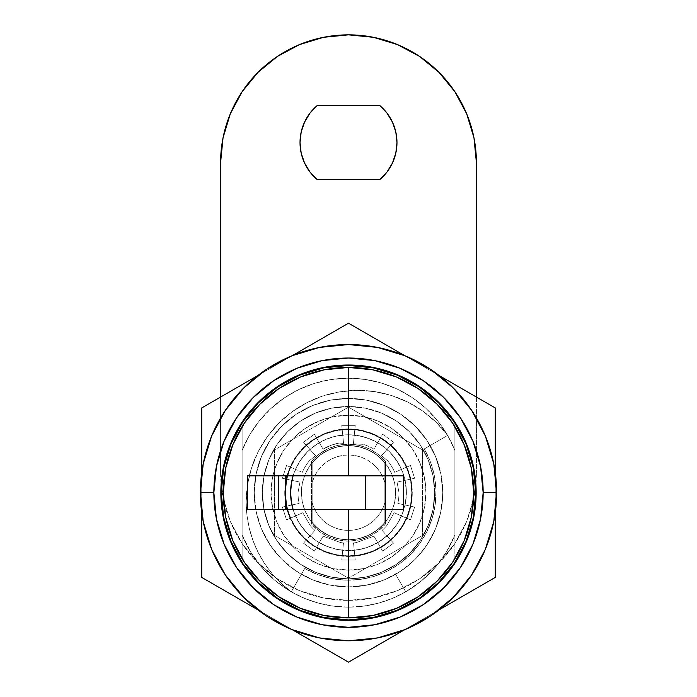 <?xml version="1.0" encoding="UTF-8"?>
<svg xmlns="http://www.w3.org/2000/svg" width="697" height="697" viewBox="0 0 697 697"><rect width="100%" height="100%" fill="white"/><g stroke="black" fill="none" stroke-linecap="round" stroke-linejoin="round"><path stroke-width="0.52" stroke-dasharray="3.48 2.61" d="M221.254 492.674A127.246 127.246 0 0 0 348.5 619.921A127.246 127.246 0 0 0 475.746 492.674L473.307 517.496L466.058 541.369L454.305 563.368L438.474 582.648L419.193 598.47L397.194 610.232L373.322 617.472L348.5 619.921L323.678 617.472L299.806 610.232L277.807 598.47L258.526 582.648L242.695 563.368L230.942 541.369L223.693 517.496L221.254 492.674L223.693 467.844L230.942 443.98L242.695 421.981L258.526 402.692L277.807 386.87L299.806 375.108L323.678 367.868L348.5 365.428L373.322 367.868L397.194 375.108L419.193 386.87L438.474 402.692L454.305 421.981L466.058 443.98L473.307 467.844L475.746 492.674A127.246 127.246 0 0 0 348.5 365.428A127.246 127.246 0 0 0 221.254 492.674M271.072 492.674A77.428 77.428 0 0 1 356.969 415.708A77.428 77.428 0 0 1 425.928 492.674A77.428 77.428 0 0 0 348.5 415.246A77.428 77.428 0 0 0 271.072 492.674L272.562 477.567L276.97 463.043L284.123 449.652L293.751 437.925L305.486 428.298L318.869 421.136L333.393 416.736L348.5 415.246L363.607 416.736L378.131 421.136L391.514 428.298L403.249 437.925L412.877 449.652L420.03 463.043L424.438 477.567L425.928 492.674L424.438 507.773L420.03 522.306L412.877 535.688L403.249 547.424L391.514 557.051L378.131 564.204L363.607 568.613L348.5 570.094L333.393 568.613L318.869 564.204L305.486 557.051L293.751 547.424L284.123 535.688L276.97 522.306L272.562 507.773L271.072 492.674A77.428 77.428 0 0 0 348.5 570.094A77.428 77.428 0 0 0 425.928 492.674A77.428 77.428 0 0 1 272.928 509.507A77.428 77.428 0 0 1 271.072 492.674L272.562 507.773L276.97 522.306L284.123 535.688L293.751 547.424L305.486 557.051L318.869 564.204L333.393 568.613L348.5 570.094L363.607 568.613L378.131 564.204L391.514 557.051L403.249 547.424L412.877 535.688L420.03 522.306L424.438 507.773L425.928 492.674L424.438 477.567L420.03 463.043L412.877 449.652L403.249 437.925L391.514 428.298L378.131 421.136L363.607 416.736L348.5 415.246L333.393 416.736L318.869 421.136L305.486 428.298L293.751 437.925L284.123 449.652L276.97 463.043L272.562 477.567L271.072 492.674M284.742 492.674A63.758 63.758 0 0 0 348.5 556.433A63.758 63.758 0 0 0 412.258 492.674A63.758 63.758 0 0 1 287.007 509.507L289.595 517.069L285.97 505.107L284.742 492.674L285.97 480.233L289.595 468.271L295.484 457.249L303.413 447.587L313.075 439.659L324.105 433.769L336.059 430.136L348.5 428.916L360.941 430.136L372.895 433.769L383.925 439.659L393.587 447.587L401.516 457.249L407.405 468.271L411.03 480.233L412.258 492.674L411.03 505.107L407.405 517.069L401.516 528.091L393.587 537.753L383.925 545.681L372.895 551.58L360.941 555.204L348.5 556.433L336.059 555.204L324.105 551.58L313.075 545.681L303.413 537.753L295.484 528.091L289.595 517.069L295.484 528.091L303.413 537.753L313.075 545.681L324.105 551.58L336.059 555.204L348.5 556.433L360.941 555.204L372.895 551.58L383.925 545.681L393.587 537.753L401.516 528.091L407.405 517.069L411.03 505.107L412.258 492.674A63.758 63.758 0 0 0 348.5 428.916A63.758 63.758 0 0 0 284.742 492.674A63.758 63.758 0 0 1 285.212 484.938L284.742 492.674L285.212 500.411A63.758 63.758 0 0 1 284.742 492.674M254.239 492.674A94.261 94.261 0 0 0 395.626 574.302A94.261 94.261 0 0 0 442.761 492.674A94.261 94.261 0 0 1 348.5 586.926A94.261 94.261 0 0 1 254.239 492.674L256.052 474.282L261.419 456.605L270.131 440.304L281.849 426.024L296.129 414.297L312.43 405.593L330.108 400.226L348.5 398.414L366.892 400.226L384.57 405.593L400.871 414.297L415.151 426.024L426.869 440.304L435.581 456.605L440.948 474.282L442.761 492.674L441.95 504.976L439.546 517.069L435.581 528.744L430.127 539.8L423.279 550.055L415.151 559.325L405.881 567.454L395.626 574.302L405.724 591.797A114.456 114.456 0 0 0 454.88 534.913A114.456 114.456 0 0 1 242.12 534.913A114.456 114.456 0 0 0 405.724 591.797L421.432 580.88L435.102 567.506L446.359 552.033L454.88 534.913L454.88 450.436A114.456 114.456 0 0 0 242.12 450.436L242.12 421.624A127.917 127.917 0 0 0 220.583 492.674A127.917 127.917 0 0 1 348.5 364.749A127.917 127.917 0 0 1 476.417 492.674A127.917 127.917 0 0 0 242.12 421.624A127.917 127.917 0 0 1 454.88 421.624L454.88 450.436L447.422 435.102L437.768 421.04L426.137 408.573L412.79 397.978L398.004 389.475L382.13 383.272L365.498 379.49L348.5 378.218L331.502 379.49L314.87 383.272L298.996 389.475L284.21 397.978L270.863 408.573L259.232 421.04L249.578 435.102L242.12 450.436L242.12 534.913L250.641 552.033L261.898 567.506L275.568 580.88L291.276 591.797L301.374 574.302L291.119 567.454L281.849 559.325L273.721 550.055L266.873 539.8L261.419 528.744L257.454 517.069L255.05 504.976L254.239 492.674A94.261 94.261 0 0 1 348.5 398.414A94.261 94.261 0 0 1 442.761 492.674A94.261 94.261 0 0 0 348.5 398.414A94.261 94.261 0 0 0 254.239 492.674L256.052 511.058L261.419 528.744L270.131 545.037L281.849 559.325L296.129 571.043L312.43 579.756L330.108 585.114L348.5 586.926L366.892 585.114L384.57 579.756L400.871 571.043L415.151 559.325L426.869 545.037L435.581 528.744L440.948 511.058L442.761 492.674L440.948 474.282L435.581 456.605L426.869 440.304L415.151 426.024L400.871 414.297L384.57 405.593L366.892 400.226L348.5 398.414L330.108 400.226L312.43 405.593L296.129 414.297L281.849 426.024L270.131 440.304L261.419 456.605L256.052 474.282L254.239 492.674M496.621 492.674A148.121 148.121 0 0 0 348.5 344.553A148.121 148.121 0 0 0 200.379 492.674A148.121 148.121 0 0 0 348.5 640.787A148.121 148.121 0 0 0 496.621 492.674L496.621 492.718M476.417 492.674L473.96 517.627L466.685 541.621L454.862 563.742L438.953 583.128L419.568 599.037L397.456 610.86L373.453 618.134L348.5 620.591L323.547 618.134L299.544 610.86L277.432 599.037L258.047 583.128L242.138 563.742L230.315 541.621L223.04 517.627L220.583 492.674L223.04 467.713L230.315 443.719L242.138 421.607L258.047 402.221L277.432 386.312L299.544 374.489L323.547 367.206L348.5 364.749L373.453 367.206L397.456 374.489L419.568 386.312L438.953 402.221L454.862 421.607L466.685 443.719L473.96 467.713L476.417 492.674A127.917 127.917 0 0 1 348.5 620.591A127.917 127.917 0 0 1 220.583 492.674A127.917 127.917 0 0 0 454.88 563.716A127.917 127.917 0 0 0 476.417 492.674L475.04 511.432L470.919 529.79L464.15 547.345L454.88 563.716A127.917 127.917 0 0 1 242.12 563.716L242.12 534.913A114.456 114.456 0 0 0 454.88 534.913L454.88 450.436A114.456 114.456 0 0 0 242.12 450.436A114.456 114.456 0 0 1 454.88 450.436L454.88 563.716L454.88 421.624L464.15 437.995L470.919 455.55L475.04 473.908L476.417 492.674A127.917 127.917 0 0 1 348.5 620.591A127.917 127.917 0 0 1 220.583 492.674L221.96 473.908L226.081 455.55L232.85 437.995L242.12 421.624L242.12 563.716L242.12 421.624L242.12 563.716L232.85 547.345L226.081 529.79L221.96 511.432L220.583 492.674A127.917 127.917 0 0 0 348.5 620.591A127.917 127.917 0 0 0 476.417 492.674L473.96 517.627L466.685 541.621L454.862 563.742L438.953 583.128L419.568 599.037L397.456 610.86L373.453 618.134L348.5 620.591L323.547 618.134L299.544 610.86L277.432 599.037L258.047 583.128L242.138 563.742L230.315 541.621L223.04 517.627L220.583 492.674L223.04 467.713L230.315 443.719L242.138 421.607L258.047 402.221L277.432 386.312L299.544 374.489L323.547 367.206L348.5 364.749L373.453 367.206L397.456 374.489L419.568 386.312L438.953 402.221L454.862 421.607L466.685 443.719L473.96 467.713L476.417 492.674L473.96 517.627L466.685 541.621L454.862 563.742L438.953 583.128L419.568 599.037L397.456 610.86L373.453 618.134L348.5 620.591L323.547 618.134L299.544 610.86L277.432 599.037L258.047 583.128L242.138 563.742L230.315 541.621L223.04 517.627L220.583 492.674L223.04 467.713L230.315 443.719L242.138 421.607L258.047 402.221L277.432 386.312L299.544 374.489L323.547 367.206L348.5 364.749L373.453 367.206L397.456 374.489L419.568 386.312L438.953 402.221L454.862 421.607L466.685 443.719L473.96 467.713L476.417 492.674A127.917 127.917 0 0 0 348.5 364.749A127.917 127.917 0 0 0 220.583 492.674A127.917 127.917 0 0 1 348.5 364.749A127.917 127.917 0 0 1 476.417 492.674M287.007 475.842A63.758 63.758 0 0 1 412.258 492.674L411.03 480.233L407.405 468.271L401.516 457.249L393.587 447.587L383.925 439.659L372.895 433.769L360.941 430.136L348.5 428.916L336.059 430.136L324.105 433.769L313.075 439.659L303.413 447.587L295.484 457.249L289.595 468.271L286.998 475.842M291.276 591.797L301.374 574.302L291.276 591.797L301.374 574.302L312.43 579.756L324.105 583.72L336.198 586.125L348.5 586.926L360.802 586.125L372.895 583.72L384.57 579.756L395.626 574.302L405.724 591.797L395.626 574.302L405.724 591.797L392.298 598.418L378.123 603.227L363.442 606.146L348.5 607.131L333.558 606.146L318.877 603.227L304.702 598.418L291.276 591.797A111.764 111.764 0 0 1 246.163 502.101A111.764 111.764 0 0 0 291.268 591.805L304.737 568.473L317.666 574.589L331.423 578.519L345.634 580.148L359.922 579.451L373.906 576.428L387.21 571.174L399.486 563.812L410.394 554.559L419.646 543.651L427 531.384L432.253 518.08L435.276 504.097L435.982 489.808L434.344 475.598L430.415 461.841L424.299 448.912L447.631 435.442L436.156 422.277L422.765 411.064L407.797 402.082L391.601 395.53L374.594 391.583L357.178 390.337L339.779 391.819L322.816 395.992L306.715 402.753L291.869 411.944L278.634 423.332L267.334 436.644L258.238 451.56L251.591 467.704L247.531 484.685L246.163 502.101L246.921 515.083L249.177 527.899L252.915 540.358L258.073 552.303L264.581 563.568L272.361 573.997L281.292 583.45L291.268 591.805L304.737 568.473L317.666 574.589L331.423 578.519L345.634 580.148L359.922 579.451L373.906 576.428L387.21 571.174L399.486 563.812L410.394 554.559L419.646 543.651L427 531.384L432.253 518.08L435.276 504.097L435.982 489.808L434.344 475.598L430.415 461.841L424.299 448.912L447.631 435.442L436.156 422.277L422.765 411.064L407.797 402.082L391.601 395.53L374.594 391.583L357.178 390.337L339.779 391.819L322.816 395.992L306.715 402.753L291.869 411.944L278.634 423.332L267.334 436.644L258.238 451.56L251.591 467.704L247.531 484.685L246.163 502.101L246.921 515.083L249.177 527.899L252.915 540.358L258.073 552.303L264.581 563.568L272.361 573.997L281.292 583.45L291.268 591.805L304.737 568.473A87.526 87.526 0 0 0 424.299 448.912A87.526 87.526 0 0 1 304.737 568.473L291.268 591.805M223.275 492.674A125.225 125.225 0 0 0 348.5 617.899A125.225 125.225 0 0 0 473.725 492.674A125.225 125.225 0 0 0 348.5 367.441A125.225 125.225 0 0 0 223.275 492.674L223.275 492.674M285.212 492.674A63.288 63.288 0 0 0 348.5 555.962A63.288 63.288 0 0 0 411.788 492.674A63.288 63.288 0 0 1 287.495 509.507L293.097 509.507L296.957 519.038L302.437 527.751L309.372 535.348L317.536 541.604L326.684 546.309L336.52 549.323L346.74 550.543L357.012 549.942L367.014 547.537L376.424 543.39L384.962 537.648L392.35 530.487L398.344 522.131L402.77 512.844L405.488 502.92L406.403 492.674A57.903 57.903 0 0 1 293.097 509.507L365.333 509.507L365.333 475.842L403.711 475.842L403.711 509.507L403.711 475.842L365.333 475.842L365.333 509.507L293.097 509.507L295.005 514.83L300.355 524.841L307.56 533.614L316.333 540.811L326.344 546.169L337.2 549.463L348.5 550.569L359.8 549.463L370.656 546.169L380.667 540.811L389.44 533.614L396.645 524.841L401.995 514.83L405.288 503.966L406.403 492.674A57.903 57.903 0 0 0 348.5 434.771A57.903 57.903 0 0 0 290.597 492.674A57.903 57.903 0 0 0 348.5 550.569A57.903 57.903 0 0 0 406.403 492.674L405.488 482.429L402.77 472.505L398.344 463.217L392.35 454.853L384.962 447.692L376.424 441.95L367.014 437.812L357.012 435.398L346.74 434.797L336.52 436.026L326.684 439.04L317.536 443.745L309.372 449.992L302.437 457.598L296.957 466.302L293.097 475.842A57.903 57.903 0 0 1 406.403 492.674L405.288 481.374L401.995 470.51L396.645 460.508L389.44 451.726L380.667 444.529L370.656 439.18L359.8 435.886L348.5 434.771L337.2 435.886L326.344 439.18L316.333 444.529L307.56 451.726L300.355 460.508L295.005 470.51L293.097 475.842L287.495 475.842A63.288 63.288 0 0 1 411.788 492.674A63.288 63.288 0 0 0 287.495 475.842L291.477 465.221L297.297 455.472L304.763 446.934L313.633 439.859L323.626 434.475L334.412 430.973L345.66 429.448L356.995 429.953L368.051 432.48L378.488 436.941L387.959 443.187L396.157 451.029L402.831 460.212L407.754 470.431L410.768 481.374L411.788 492.674L410.768 503.975L407.754 514.909L402.831 525.129L396.157 534.311L387.959 542.153L378.488 548.4L368.051 552.86L356.995 555.387L345.66 555.892L334.412 554.368L323.626 550.865L313.633 545.49L304.763 538.415L297.297 529.868L291.477 520.128L287.495 509.507A63.288 63.288 0 0 0 411.788 492.674A63.288 63.288 0 0 1 287.495 509.507L291.477 520.128L297.297 529.868L304.763 538.415L313.633 545.49L323.626 550.865L334.412 554.368L345.66 555.892L356.995 555.387L368.051 552.86L378.488 548.4L387.959 542.153L396.157 534.311L402.831 525.129L407.754 514.909L410.768 503.975L411.788 492.674L410.768 481.374L407.754 470.431L402.831 460.212L396.157 451.029L387.959 443.187L378.488 436.941L368.051 432.48L356.995 429.953L345.66 429.448L334.412 430.973L323.626 434.475L313.633 439.859L304.763 446.934L297.297 455.472L291.477 465.221L287.495 475.842L285.212 475.842L285.212 509.507L287.495 509.507L290.03 516.895L286.432 505.02L285.212 492.674L286.432 480.329L290.03 468.454L295.877 457.511L303.753 447.918L313.336 440.051L324.279 434.205L336.154 430.598L348.5 429.387L360.846 430.598L372.721 434.205L383.664 440.051L393.247 447.918L401.123 457.511L406.97 468.454L410.568 480.329L411.788 492.674L410.568 505.02L406.97 516.895L401.123 527.829L393.247 537.422L383.664 545.289L372.721 551.144L360.846 554.742L348.5 555.962L336.154 554.742L324.279 551.144L313.336 545.289L303.753 537.422L295.877 527.829L290.03 516.895L295.877 527.829L303.753 537.422L313.336 545.289L324.279 551.144L336.154 554.742L348.5 555.962L360.846 554.742L372.721 551.144L383.664 545.289L393.247 537.422L401.123 527.829L406.97 516.895L410.568 505.02L411.788 492.674A63.288 63.288 0 0 0 348.5 429.387A63.288 63.288 0 0 0 285.212 492.674A63.288 63.288 0 0 1 348.5 429.387A63.288 63.288 0 0 1 411.788 492.674L410.568 480.329L406.97 468.454L401.123 457.511L393.247 447.918L383.664 440.051L372.721 434.205L360.846 430.598L348.5 429.387L336.154 430.598L324.279 434.205L313.336 440.051L303.753 447.918L295.877 457.511L290.03 468.454L287.495 475.842L365.333 475.842L293.097 475.842M312.143 462.686A47.126 47.126 0 0 1 384.857 462.686A47.126 47.126 0 0 0 312.143 462.686L312.143 502.659A37.699 37.699 0 0 0 384.857 502.659L384.857 522.663A47.126 47.126 0 0 1 312.143 522.663A47.126 47.126 0 0 0 384.857 522.663A47.126 47.126 0 0 1 312.143 522.663L319.575 529.877L328.4 535.305L338.202 538.659L348.5 539.8L358.798 538.659L368.6 535.305L377.425 529.877L384.857 522.663L384.857 462.686L377.425 455.463L368.6 450.044L358.798 446.681L348.5 445.54L338.202 446.681L328.4 450.044L319.575 455.463L312.143 462.686A47.126 47.126 0 0 1 384.857 462.686L384.857 502.659L382.758 508.418L379.752 513.767L375.918 518.551L371.362 522.654L366.195 525.965L360.567 528.396L354.616 529.877L348.5 530.373L342.384 529.877L336.433 528.396L330.805 525.965L325.638 522.654L321.082 518.551L317.248 513.767L314.242 508.418L312.143 502.659L312.143 482.69L314.242 476.922L317.248 471.581L321.082 466.79L325.638 462.686L330.805 459.375L336.433 456.953L342.384 455.472L348.5 454.967L354.616 455.472L360.567 456.953L366.195 459.375L371.362 462.686L375.918 466.79L379.752 471.581L382.758 476.922L384.857 482.69A37.699 37.699 0 0 0 312.143 482.69L312.143 522.663L312.143 462.686L319.575 455.463L328.4 450.044L338.202 446.681L348.5 445.54L358.798 446.681L368.6 450.044L377.425 455.463L384.857 462.686L384.857 522.663L384.857 462.686L384.857 522.663L377.425 529.877L368.6 535.305L358.798 538.659L348.5 539.8L338.202 538.659L328.4 535.305L319.575 529.877L312.143 522.663L312.143 462.686L319.575 455.463L328.4 450.044L338.202 446.681L348.5 445.54L358.798 446.681L368.6 450.044L377.425 455.463L384.857 462.686L384.857 522.663L377.425 529.877L368.6 535.305L358.798 538.659L348.5 539.8L338.202 538.659L328.4 535.305L319.575 529.877L312.143 522.663L312.143 462.686A47.126 47.126 0 0 1 384.857 462.686A47.126 47.126 0 0 0 312.143 462.686L312.143 522.663L312.143 462.686M292.113 505.83L291.503 502.851M291.503 482.49L292.113 479.519M403.711 509.507L365.333 509.507L403.711 509.507M293.097 509.507L247.513 509.507L247.513 475.842L285.212 475.842L285.212 509.507L247.513 509.507L247.513 475.842L287.495 475.842M439.154 375.535L404.626 355.601L439.154 375.535M292.374 355.601L257.846 375.535L292.374 355.601M201.729 472.732L201.729 512.609L201.729 472.732M257.846 609.814L292.374 629.748L257.846 609.814M404.626 629.748L439.154 609.814L404.626 629.748M495.271 512.609L495.271 472.732L495.271 512.609M348.5 323.19L201.729 407.937L201.729 577.412L348.5 662.15L495.271 577.412L495.271 407.937L348.5 323.19L495.271 407.937L495.271 577.412L348.5 662.15L201.729 577.412L201.729 407.937L348.5 323.19M424.299 448.912L447.631 435.442L424.299 448.912M447.631 435.442A111.764 111.764 0 0 0 246.163 502.101A111.764 111.764 0 0 1 447.631 435.442M312.143 522.663A47.126 47.126 0 0 0 384.857 522.663A47.126 47.126 0 0 1 312.143 522.663M384.857 462.686L384.857 522.663L384.857 462.686M304.528 162.985L301.165 153.026L300.024 142.571A48.476 48.476 0 0 0 317.213 179.599L379.787 179.599L317.213 179.599M223.04 137.814L220.583 162.767L220.583 472.47A127.917 127.917 0 0 0 348.5 600.396A127.917 127.917 0 0 0 476.417 472.47A127.917 127.917 0 0 1 348.5 600.396A127.917 127.917 0 0 1 220.583 472.47L220.583 397.046L220.583 472.47L223.04 497.431L230.315 521.426L242.138 543.547L258.047 562.923L277.432 578.832L299.544 590.655L323.547 597.939L348.5 600.396L373.453 597.939L397.456 590.655L419.568 578.832L438.953 562.923L454.862 543.547L466.685 521.426L473.96 497.431L476.417 472.47L476.417 162.767A127.917 127.917 0 0 0 348.5 34.85A127.917 127.917 0 0 0 220.583 162.767L220.583 472.47L223.04 497.431L230.315 521.426L242.138 543.547L258.047 562.923L277.432 578.832L299.544 590.655L323.547 597.939L348.5 600.396L373.453 597.939L397.456 590.655L419.568 578.832L438.953 562.923L454.862 543.547L466.685 521.426L473.96 497.431L476.417 472.47L476.417 162.767L473.96 137.814M476.417 397.046L476.417 472.47L476.417 397.046M466.694 113.846L454.862 91.699L438.953 72.314L419.568 56.405L397.403 44.564M299.597 44.564L277.432 56.405L258.047 72.314M242.138 91.699L230.306 113.846M311.472 461.388L319.087 454.139L328.087 448.702L338.045 445.339L348.5 444.198L358.955 445.339L368.913 448.702L377.913 454.139L385.528 461.388L385.528 523.952L377.913 531.201L368.913 536.638L358.955 540.009L348.5 541.151L338.045 540.009L328.087 536.638L319.087 531.201L311.472 523.952L311.472 461.388L319.087 454.139L328.087 448.702L338.045 445.339L348.5 444.198L358.955 445.339L368.913 448.702L377.913 454.139L385.528 461.388L385.528 523.952L377.913 531.201L368.913 536.638L358.955 540.009L348.5 541.151L338.045 540.009L328.087 536.638L319.087 531.201L311.472 523.952L311.472 461.388L311.472 523.952A48.476 48.476 0 0 0 385.528 523.952A48.476 48.476 0 0 1 311.472 523.952L311.472 461.388A48.476 48.476 0 0 1 385.528 461.388A48.476 48.476 0 0 0 311.472 461.388M395.835 132.108L396.976 142.571L395.835 153.026L392.472 162.985L387.009 172.011M317.213 105.543L379.787 105.543L317.213 105.543A48.476 48.476 0 0 0 300.024 142.571L301.165 132.108M379.787 179.599A48.476 48.476 0 0 0 379.787 105.543M385.528 523.952L385.528 461.388L385.528 523.952M434.675 492.674A86.175 86.175 0 0 0 348.5 406.49A86.175 86.175 0 0 0 262.325 492.674A86.175 86.175 0 0 1 348.5 406.49A86.175 86.175 0 0 1 434.675 492.674L433.02 475.859L428.115 459.689L420.152 444.791L409.435 431.731L396.375 421.014L381.477 413.051L365.315 408.146L348.5 406.49L331.685 408.146L315.523 413.051L300.625 421.014L287.565 431.731L276.848 444.791L268.885 459.689L263.98 475.859L262.325 492.674L263.98 509.481L268.885 525.651L276.848 540.55L287.565 553.61L300.625 564.326L315.523 572.289L331.685 577.194L348.5 578.85L365.315 577.194L381.477 572.289L396.375 564.326L409.435 553.61L420.152 540.55L428.115 525.651L433.02 509.481L434.675 492.674L433.02 475.859L428.115 459.689L420.152 444.791L409.435 431.731L396.375 421.014L381.477 413.051L365.315 408.146L348.5 406.49L331.685 408.146L315.523 413.051L300.625 421.014L287.565 431.731L276.848 444.791L268.885 459.689L263.98 475.859L262.325 492.674L263.98 509.481L268.885 525.651L276.848 540.55L287.565 553.61L300.625 564.326L315.523 572.289L331.685 577.194L348.5 578.85L365.315 577.194L381.477 572.289L396.375 564.326L409.435 553.61L420.152 540.55L428.115 525.651L433.02 509.481L434.675 492.674A86.175 86.175 0 0 1 348.5 578.85A86.175 86.175 0 0 1 262.325 492.674A86.175 86.175 0 0 0 348.5 578.85A86.175 86.175 0 0 0 434.675 492.674M373.871 449.234L373.043 448.537L373.871 449.234L382.627 434.248L393.517 442.159L381.503 455.646L387.698 460.839A50.498 50.498 0 0 1 394.729 472.366L410.455 465.465L414.61 478.273L397.046 482.097L398.998 492.674A50.498 50.498 0 0 1 397.839 503.417L414.61 507.076L410.455 519.884L394.171 512.731L386.652 525.747A50.498 50.498 0 0 1 382.095 530.365L393.517 543.181L382.627 551.1L373.914 536.185L356.463 542.536A50.498 50.498 0 0 1 353.527 542.919A50.498 50.498 0 0 0 356.463 542.536A50.498 50.498 0 0 1 353.527 542.919L355.235 559.996L341.765 559.996L343.473 542.919A50.498 50.498 0 0 1 340.537 542.536L323.086 536.185L314.373 551.1L303.483 543.181L314.905 530.365A50.498 50.498 0 0 1 310.348 525.747L302.829 512.731L286.545 519.884L282.39 507.076L299.161 503.417A50.498 50.498 0 0 1 298.002 492.674L299.954 482.097L282.39 478.273L286.545 465.465L302.271 472.366A50.498 50.498 0 0 1 309.302 460.839L315.497 455.646L309.302 460.839L315.497 455.646L303.483 442.159L314.373 434.248L323.129 449.234L331.232 445.226L338.934 443.092L343.569 443.336L338.934 443.092L343.569 443.336L341.765 425.344L355.235 425.344L353.379 443.841L363.137 444.346A50.498 50.498 0 0 1 373.043 448.537L373.871 449.234L382.627 434.248L393.517 442.159L381.503 455.646L387.698 460.839A50.498 50.498 0 0 1 394.729 472.366L410.455 465.465L414.61 478.273L397.046 482.097L398.998 492.674A50.498 50.498 0 0 1 397.839 503.417L414.61 507.076L410.455 519.884L394.171 512.731L386.652 525.747A50.498 50.498 0 0 1 382.095 530.365L393.517 543.181L382.627 551.1L373.914 536.185L356.463 542.536A50.498 50.498 0 0 1 353.527 542.919L355.235 559.996L341.765 559.996L343.473 542.919A50.498 50.498 0 0 1 340.537 542.536L323.086 536.185L314.373 551.1L303.483 543.181L314.905 530.365A50.498 50.498 0 0 1 310.348 525.747L302.829 512.731L286.545 519.884L282.39 507.076L299.161 503.417A50.498 50.498 0 0 1 298.002 492.674L299.954 482.097L282.39 478.273L286.545 465.465L302.271 472.366A50.498 50.498 0 0 1 309.302 460.839L315.497 455.646L303.483 442.159L314.373 434.248L323.129 449.234L331.232 445.226L338.934 443.092L343.569 443.336L341.765 425.344L355.235 425.344L353.379 443.841L363.137 444.346A50.498 50.498 0 0 1 373.043 448.537L373.871 449.234L382.627 434.248L373.871 449.234M398.998 492.674A50.498 50.498 0 0 1 397.839 503.417A50.498 50.498 0 0 0 398.998 492.674L397.046 482.097L398.998 492.674M387.698 460.839A50.498 50.498 0 0 1 394.729 472.366A50.498 50.498 0 0 0 387.698 460.839L381.503 455.646L387.698 460.839M373.043 448.537A50.498 50.498 0 0 0 363.137 444.346A50.498 50.498 0 0 1 373.043 448.537M353.379 443.841L363.137 444.346L353.379 443.841L355.235 425.344L353.379 443.841M338.934 443.092A50.498 50.498 0 0 0 323.957 448.537A50.498 50.498 0 0 1 338.934 443.092M323.129 449.234L323.957 448.537L323.129 449.234L314.373 434.248L323.129 449.234M309.302 460.839A50.498 50.498 0 0 0 302.271 472.366A50.498 50.498 0 0 1 309.302 460.839M299.954 482.097L298.002 492.674L299.954 482.097L282.39 478.273L299.954 482.097M298.002 492.674A50.498 50.498 0 0 0 299.161 503.417A50.498 50.498 0 0 1 298.002 492.674M302.829 512.731L310.348 525.747L302.829 512.731L286.545 519.884L302.829 512.731M310.348 525.747A50.498 50.498 0 0 0 314.905 530.365A50.498 50.498 0 0 1 310.348 525.747M323.086 536.185L340.537 542.536L323.086 536.185L314.373 551.1L323.086 536.185M340.537 542.536A50.498 50.498 0 0 0 343.473 542.919A50.498 50.498 0 0 1 340.537 542.536M373.914 536.185L356.463 542.536L373.914 536.185L382.627 551.1L373.914 536.185M386.652 525.747A50.498 50.498 0 0 1 382.095 530.365A50.498 50.498 0 0 0 386.652 525.747L394.171 512.731L386.652 525.747M414.61 507.076L397.839 503.417L414.61 507.076L410.455 519.884L394.171 512.731L410.455 519.884L414.61 507.076M393.517 543.181L382.095 530.365L393.517 543.181L382.627 551.1L393.517 543.181M355.235 559.996L353.527 542.919L355.235 559.996L341.765 559.996L343.473 542.919L341.765 559.996L355.235 559.996M314.905 530.365L303.483 543.181L314.905 530.365M303.483 543.181L314.373 551.1L303.483 543.181M299.161 503.417L282.39 507.076L299.161 503.417M282.39 507.076L286.545 519.884L282.39 507.076M302.271 472.366L286.545 465.465L302.271 472.366M286.545 465.465L282.39 478.273L286.545 465.465M303.483 442.159L315.497 455.646L303.483 442.159L314.373 434.248L303.483 442.159M341.765 425.344L343.569 443.336L341.765 425.344L355.235 425.344L341.765 425.344M381.503 455.646L393.517 442.159L381.503 455.646M393.517 442.159L382.627 434.248L393.517 442.159M414.61 478.273L410.455 465.465L414.61 478.273L397.046 482.097L414.61 478.273M410.455 465.465L394.729 472.366L410.455 465.465M301.374 492.674A47.126 47.126 0 0 0 348.5 539.8A47.126 47.126 0 0 0 395.626 492.674A47.126 47.126 0 0 1 348.5 539.8A47.126 47.126 0 0 1 301.374 492.674L302.28 501.866L304.955 510.709L309.311 518.856L315.175 526L322.319 531.855L330.465 536.211L339.308 538.894L348.5 539.8L357.692 538.894L366.535 536.211L374.681 531.855L381.825 526L387.689 518.856L392.045 510.709L394.72 501.866L395.626 492.674L394.72 483.474L392.045 474.64L387.689 466.485L381.825 459.349L374.681 453.486L366.535 449.129L357.692 446.446L348.5 445.54L339.308 446.446L330.465 449.129L322.319 453.486L315.175 459.349L309.311 466.485L304.955 474.64L302.28 483.474L301.374 492.674L302.28 501.866L304.955 510.709L309.311 518.856L315.175 526L322.319 531.855L330.465 536.211L339.308 538.894L348.5 539.8L357.692 538.894L366.535 536.211L374.681 531.855L381.825 526L387.689 518.856L392.045 510.709L394.72 501.866L395.626 492.674L394.72 483.474L392.045 474.64L387.689 466.485L381.825 459.349L374.681 453.486L366.535 449.129L357.692 446.446L348.5 445.54L339.308 446.446L330.465 449.129L322.319 453.486L315.175 459.349L309.311 466.485L304.955 474.64L302.28 483.474L301.374 492.674A47.126 47.126 0 0 1 348.5 445.54A47.126 47.126 0 0 1 395.626 492.674A47.126 47.126 0 0 0 348.5 445.54A47.126 47.126 0 0 0 301.374 492.674M348.5 407.153L422.556 449.913L348.5 407.153L274.444 449.913L274.444 535.427L348.5 578.188L422.556 535.427L422.556 449.913L422.556 535.427L348.5 578.188L274.444 535.427L274.444 449.913L348.5 407.153L422.556 449.913L422.556 535.427L348.5 578.188L274.444 535.427L274.444 449.913L348.5 407.153L422.556 449.913L422.556 535.427L348.5 578.188L274.444 535.427L274.444 449.913L348.5 407.153"/><path stroke-width="1.05" d="M475.746 492.674A127.246 127.246 0 0 1 348.5 619.921A127.246 127.246 0 0 1 221.254 492.674A127.246 127.246 0 0 1 348.5 365.428A127.246 127.246 0 0 1 475.746 492.674L473.307 467.844L466.058 443.98L454.305 421.981L438.474 402.692L419.193 386.87L397.194 375.108L373.322 367.868L348.5 365.428L323.678 367.868L299.806 375.108L277.807 386.87L258.526 402.692L242.695 421.981L230.942 443.98L223.693 467.844L221.254 492.674L223.693 517.496L230.942 541.369L242.695 563.368L258.526 582.648L277.807 598.47L299.806 610.232L323.678 617.472L348.5 619.921L373.322 617.472L397.194 610.232L419.193 598.47L438.474 582.648L454.305 563.368L466.058 541.369L473.307 517.496L475.746 492.674M287.007 509.507A63.758 63.758 0 0 1 285.212 500.411L286.998 509.507M200.379 492.674A148.121 148.121 0 0 1 348.5 344.553A148.121 148.121 0 0 1 496.621 492.674A148.121 148.121 0 0 0 348.5 344.553A148.121 148.121 0 0 0 200.379 492.674L213.848 492.674A134.652 134.652 0 0 1 348.5 358.023A134.652 134.652 0 0 1 483.152 492.674L496.621 492.674L483.152 492.674A134.652 134.652 0 0 1 348.5 627.326A134.652 134.652 0 0 1 213.848 492.674L200.379 492.674A148.121 148.121 0 0 0 348.5 640.787A148.121 148.121 0 0 0 496.621 492.674A148.121 148.121 0 0 1 348.5 640.787A148.121 148.121 0 0 1 200.379 492.674L203.228 521.565L211.653 549.358L225.34 574.964L243.767 597.407L266.21 615.826L291.816 629.513L319.601 637.947L348.5 640.787L377.399 637.947L405.184 629.513L430.79 615.826L453.233 597.407L471.66 574.964L485.347 549.358L493.772 521.565L496.621 492.674L493.772 463.775L485.347 435.991L471.66 410.385L453.233 387.933L430.79 369.515L405.184 355.827L377.399 347.402L348.5 344.553L319.601 347.402L291.816 355.827L266.21 369.515L243.767 387.933L225.34 410.385L211.653 435.991L203.228 463.775L200.379 492.674M285.212 484.938A63.758 63.758 0 0 1 287.007 475.842L285.212 484.929M213.848 492.674L216.436 466.406L224.094 441.14L236.536 417.86L253.29 397.456L273.694 380.71L296.974 368.269L322.232 360.602L348.5 358.023L374.768 360.602L400.026 368.269L423.306 380.71L443.71 397.456L460.464 417.86L472.906 441.14L480.564 466.406L483.152 492.674L480.564 518.943L472.906 544.2L460.464 567.48L443.71 587.885L423.306 604.63L400.026 617.072L374.768 624.739L348.5 627.326L322.232 624.739L296.974 617.072L273.694 604.63L253.29 587.885L236.536 567.48L224.094 544.2L216.436 518.943L213.848 492.674M473.725 492.674A125.225 125.225 0 0 1 348.5 617.899A125.225 125.225 0 0 1 223.275 492.674A125.225 125.225 0 0 0 348.5 617.899L348.5 509.507L247.513 509.507L247.513 475.842L348.5 475.842L348.5 367.441A125.225 125.225 0 0 0 223.275 492.674L225.68 468.245L232.807 444.747L244.377 423.096L259.955 404.121L278.931 388.551L300.581 376.972L324.07 369.854L348.5 367.441L348.5 475.842L403.711 475.842L403.711 509.507L348.5 509.507L348.5 617.899A125.225 125.225 0 0 0 473.725 492.674A125.225 125.225 0 0 0 348.5 367.441L372.93 369.854L396.419 376.972L418.069 388.551L437.045 404.121L452.623 423.096L464.193 444.747L471.32 468.245L473.725 492.674L471.32 517.104L464.193 540.593L452.623 562.244L437.045 581.22L418.069 596.798L396.419 608.368L372.93 615.495L348.5 617.899L324.07 615.495L300.581 608.368L278.931 596.798L259.955 581.22L244.377 562.244L232.807 540.593L225.68 517.104L223.275 492.674A125.225 125.225 0 0 1 348.5 367.441A125.225 125.225 0 0 1 473.725 492.674M287.495 509.507A63.288 63.288 0 0 1 285.212 492.674L286.432 505.02L287.495 509.507M287.495 475.842L286.432 480.329L285.212 492.674M292.113 505.83L293.097 509.507A57.903 57.903 0 0 1 293.097 475.842L292.113 479.519M291.503 502.851L290.597 492.674L291.503 482.49M403.711 475.842L403.711 509.507L247.513 509.507L247.513 475.842L403.711 475.842M365.333 509.507L365.333 475.842L365.333 509.507M293.097 509.507L291.224 501.178L290.597 492.674L291.224 484.162L293.097 475.842M285.212 509.507L285.212 475.842L285.212 509.507M278.478 509.507L278.478 475.842L278.478 509.507M495.271 407.937L439.154 375.535L495.271 407.937L495.271 472.732L495.271 407.937M404.626 355.601L348.5 323.19L292.374 355.601L348.5 323.19L404.626 355.601M257.846 375.535L201.729 407.937L201.729 472.732L201.729 407.937L257.846 375.535M201.729 512.609L201.729 577.412L257.846 609.814L201.729 577.412L201.729 512.609M292.374 629.748L348.5 662.15L404.626 629.748L348.5 662.15L292.374 629.748M439.154 609.814L495.271 577.412L495.271 512.609L495.271 577.412L439.154 609.814M387.035 171.985L379.787 179.599L317.213 179.599A48.476 48.476 0 0 1 300.024 142.571L301.165 132.116L304.528 122.158L309.965 113.158L317.213 105.543L379.787 105.543L387.035 113.158L392.472 122.158L395.835 132.116L396.976 142.571L395.835 153.026L392.472 162.985L387.035 171.985L379.787 179.599L317.213 179.599L309.965 171.985L304.528 162.985L301.165 153.026L300.024 142.571A48.476 48.476 0 0 1 317.213 105.543L379.787 105.543L387.035 113.158L392.472 122.158L395.835 132.116M220.583 397.046L220.583 162.767A127.917 127.917 0 0 1 348.5 34.85A127.917 127.917 0 0 1 476.417 162.767L476.417 397.046L476.417 162.767L473.96 137.814L466.685 113.82L454.862 91.699L438.953 72.314L419.568 56.405L397.456 44.591L373.453 37.307L348.5 34.85L323.547 37.307L299.544 44.591L277.432 56.405L258.047 72.314L242.138 91.699L230.315 113.82L223.04 137.814L220.583 162.767L220.583 397.046M473.96 137.814L466.685 113.82M397.456 44.591L373.453 37.307L348.5 34.85L323.547 37.307L299.544 44.591M258.047 72.314L242.138 91.699M230.315 113.82L223.04 137.814M301.165 132.116L304.528 122.158L309.965 113.158L317.213 105.543M317.213 179.599L309.965 171.985L304.528 162.985M379.787 105.543A48.476 48.476 0 0 1 379.787 179.599"/></g></svg>

